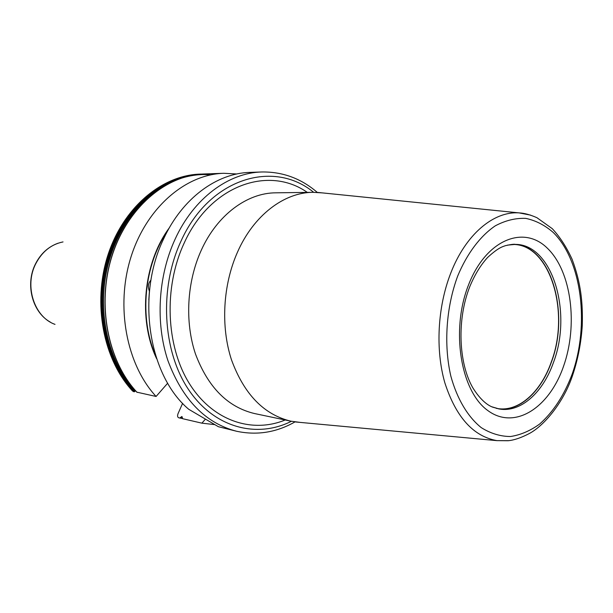 <?xml version="1.0" encoding="UTF-8"?>
<svg xmlns="http://www.w3.org/2000/svg" width="613" height="613" viewBox="0 0 613 613"><rect width="100%" height="100%" fill="white"/><g stroke="black" fill="none" stroke-linecap="round" stroke-linejoin="round"><path stroke-width="0.92" d="M496.254 408.335L497.243 408.511C518.506 412.25 540.72 392.213 551.187 362.26C570.404 312.438 550.198 244.342 513.181 244.464L512.169 244.449M514.307 244.372C550.842 245.491 570.328 312.967 551.325 362.321C541.011 391.822 519.334 411.783 498.331 408.825M313.105 192.321L275.858 192.819C247.2 192.842 217.14 214.895 201.21 250.38C186.85 281.995 184.689 322.017 195.509 354.069C208.029 387.255 227.661 407.07 254.418 413.522L290.876 421.177C263.881 414.656 244.081 394.197 231.476 359.8C220.596 326.56 222.887 284.953 237.515 252.096C253.736 215.209 284.202 192.336 313.105 192.321L322.346 192.896M290.876 421.177L300.056 422.388M163.725 238.664C182.299 198.275 216.872 173.134 249.966 172.391L261.805 171.977C228.595 172.728 193.854 198.168 175.149 239.078C158.1 275.98 155.342 322.867 167.901 360.559C182.452 399.553 205.355 423.123 236.61 431.261L218.366 426.702L188.743 409.292C148.645 375.646 135.864 295.742 163.725 238.664M149.434 291.466L149.066 290.233C147.756 286.309 148.384 282.93 150.959 280.103M182.613 403.308L178.077 413.56C177.226 415.844 177.463 417.261 178.789 417.798L179.747 418.02L181.938 416.488L182.559 418.679L201.876 423.162L205.294 419.307M133.404 391.615C104.064 360.459 93.015 303.856 108.309 255.813C123.527 207.707 162.169 175.157 200.076 174.107C161.334 175.295 122.845 208.129 107.696 255.782C92.479 303.443 103.237 359.555 132.577 391.025L134.339 391.814L135.511 390.711M136.898 392.174L156.093 396.465L167.686 383.186M236.863 173.977L223.745 173.287C185.517 174.345 146.392 207.73 130.929 257.146C115.374 306.492 126.485 364.612 156.093 396.465M201.876 423.162L214.458 424.587M169.341 227.798C143.396 262.671 137.879 319.48 156.629 358.697M491.787 406.779L499.373 409.017C520.675 412.764 542.926 392.642 553.416 362.582C572.665 312.584 552.451 244.258 515.364 244.388C514.215 244.02 510.913 244.441 505.464 245.66C502.913 246.633 498.821 247.139 487.58 257.483C480.546 265.191 474.592 274.969 469.719 286.815C456.915 319.197 458.463 362.589 472.661 387.531C480.937 400.948 488.538 405.653 492.668 407.155L499.373 409.017M507.487 245.123L515.364 244.388M468.416 285.198C485.803 239.76 523.648 224.511 547.44 248.288C571.515 271.452 578.251 325.097 563.454 366.536C549.01 408.212 514.399 430.495 487.649 410.419C460.639 391.04 450.647 330.346 468.416 285.198M457.696 276.026C467.098 253.445 480.308 235.982 495.289 225.829C505.464 220.427 515.64 217.944 525.801 218.389C535.716 220.481 544.873 225.178 553.263 232.488C581.913 260.763 589.698 324.553 572.197 374.014C564.236 395.155 553.409 411.813 539.708 423.989C530.36 430.778 520.629 434.962 510.514 436.525C500.377 436.456 490.638 433.498 481.289 427.659C467.834 416.894 457.106 398.986 450.839 376.129C443.582 344.682 446.141 307.144 457.696 276.026M508.813 440.655L497.02 440.647C473.412 436.487 456.034 417.246 444.877 382.926C435.299 349.724 437.529 306.975 450.716 273.206C465.673 234.335 493.741 210.979 519.142 212.895L530.72 215.155M307.305 192.398C268.44 165.066 209.96 185.279 183.969 243.53C163.602 287.489 166.008 345.701 189.065 383.087C212.113 420.595 251.575 433.797 285.191 419.989M291.405 421.292C256.502 438.831 213.814 427.728 188.206 389.063C162.56 350.567 159.119 288.179 180.896 241.361C209.117 178.161 273.628 159.181 313.649 192.313M149.403 291.359L148.806 299.88M155.587 355.486C138.913 317.58 144.047 264.732 167.709 230.741M134.339 391.814C104.984 360.628 93.927 303.964 109.237 255.866C124.47 207.707 163.127 175.126 201.041 174.077L200.076 174.107M136.944 392.282C107.559 360.95 96.555 304.194 111.88 256.019C127.129 207.784 165.824 175.05 203.945 173.977C165.985 175.027 127.266 207.715 112.003 256.035C96.662 304.286 107.727 361.134 137.113 392.404M180.414 417.606L182.36 417.966M210.742 174.851C171.962 171.173 129.872 201.256 112.125 250.234C94.249 299.106 104.57 358.996 135.021 391.37M182.429 417.66L180.605 417.323M135.22 391.079C110.072 364.015 97.988 318.04 105.873 274.731C113.803 231.423 140.768 195.049 172.835 181.448M55.017 324.369C34.29 317.189 24.076 285.926 35.799 263.659C42.159 251.568 51.239 244.326 63.032 241.92M295.543 421.974L497.02 440.647L508.116 440.732C514.123 440.18 521.242 437.751 529.479 433.445C544.888 425.131 564.144 401.431 572.795 374.727C577.998 359.042 581.155 342.675 582.273 325.618C582.902 302.309 580.963 283.145 572.075 259.222C566.558 247.154 559.96 236.97 552.267 228.664L536.911 217.692C530.161 214.719 524.238 213.117 519.142 212.895L317.841 192.436M317.289 192.405C301.175 178.49 282.677 171.686 261.805 171.977M203.945 173.977L223.745 173.287M179.747 418.02L182.36 418.495M50.289 322.086C32.16 312.117 25.064 284.064 35.508 263.858M35.569 263.728C40.757 253.636 48.212 246.817 57.951 243.254M294.999 421.897C276.501 432.449 257.039 435.575 236.61 431.261"/></g></svg>
